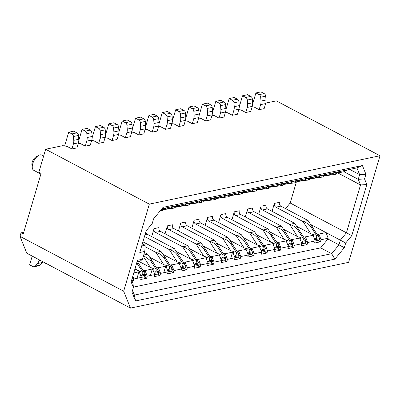 <?xml version="1.0" encoding="UTF-8"?>
<svg xmlns="http://www.w3.org/2000/svg" width="400" height="400" viewBox="0 0 400 400"><rect width="100%" height="100%" fill="white"/><g stroke="black" fill="none" stroke-linecap="round" stroke-linejoin="round"><path stroke-width="0.6" d="M71.915 148.96L73.405 143.905A8.615 6.925 -101.8 0 0 73.76 140.335L73.46 136.505A2.87 2.31 -101.8 0 0 71.9 133.925L68.685 132.225L73.7 131.17L76.915 132.875A2.87 2.31 -101.8 0 1 78.475 135.455L78.775 139.28A8.615 6.925 -101.8 0 1 78.42 142.85L76.93 147.91L71.915 148.96L67.065 146.39L62.77 145.66L45.635 149.255L38.86 172.265L41.07 173.435L23.24 234.01L21.035 232.845L23.75 232.275M45.635 149.255L149.31 204.135L123.675 291.23L20 236.355L21.035 232.845M123.675 291.23L130.475 308.1L348.625 262.34L380 155.745L149.31 204.135M132.535 290.435L134.405 295.075L135.53 300.94L132.01 292.22L133.39 287.54L131.125 281.915L137.49 260.28L142.505 259.23L144.8 251.43L139.785 252.48L146.155 230.845L152.245 223.47L153.625 218.79L163.075 207.345L362.41 165.535L365.925 174.255L364.55 178.935L358.255 179.325L343.92 171.735L348 169.77M337.935 172.995L360.52 184.95L366.815 184.56L364.55 178.935M366.815 184.56L351.785 235.63L345.69 243.005L344.315 247.685L334.86 259.13L331.66 253.695L338.975 244.845L344.315 247.685M135.53 300.94L334.86 259.13M112.035 140.545L113.525 135.485A8.615 6.925 -101.8 0 0 113.88 131.92L113.58 128.09A2.87 2.31 -101.8 0 0 112.02 125.51L108.805 123.81L113.82 122.755L117.035 124.46A2.87 2.31 -101.8 0 1 118.595 127.035L118.895 130.865A8.615 6.925 -101.8 0 1 118.54 134.435L117.05 139.49L112.035 140.545L107.185 137.975L105.03 137.7M98.665 143.35L100.15 138.29A8.615 6.925 -101.8 0 0 100.505 134.725L100.205 130.895A2.87 2.31 -101.8 0 0 98.65 128.315L95.43 126.615L100.445 125.56L103.665 127.265A2.87 2.31 -101.8 0 1 105.22 129.845L105.52 133.67A8.615 6.925 -101.8 0 1 105.165 137.24L103.68 142.3L98.665 143.35L93.81 140.78L91.66 140.505M85.29 146.155L86.78 141.095A8.615 6.925 -101.8 0 0 87.135 137.53L86.835 133.7A2.87 2.31 -101.8 0 0 85.275 131.12L82.06 129.42L87.075 128.365L90.29 130.07A2.87 2.31 -101.8 0 1 91.85 132.65L92.15 136.475A8.615 6.925 -101.8 0 1 91.795 140.045L90.305 145.105L85.29 146.155L80.435 143.585L78.285 143.31M43.635 156.045L41.79 155.07A8.615 4.26 117.9 0 0 38.93 155.285A8.615 4.26 117.9 0 0 32.745 163.735A8.615 4.26 117.9 0 0 32.3 167.81A8.615 4.26 117.9 0 0 33.73 170.295L40.875 174.08M141.7 245.975L145.145 245.25L142.35 243.77M137.11 261.575L140.555 260.85L142.505 259.23M133.39 287.54L133.065 283.645L131.645 280.135M164.035 209.47L170.48 208.115M170.41 208.155L174.565 206.15M167.045 207.725L164.565 208.92M177.41 206.665L183.855 205.31M183.78 205.35L187.94 203.345M180.415 204.92L177.94 206.115M130.475 308.1L26.8 253.22L20 236.355M145.145 245.25L144.8 251.43M133.355 287.14L320.635 247.86L327.945 239.005L328.175 238.225L321.07 239.715L320.455 241.795L314.605 243.025L315.22 240.945L307.695 242.52L307.085 244.6L301.23 245.83L301.845 243.75L294.32 245.325L293.71 247.405L287.86 248.635L288.47 246.555L280.95 248.13L280.335 250.21L274.485 251.44L275.1 249.36L267.575 250.94L266.965 253.02L261.11 254.245L261.725 252.165L254.2 253.745L253.59 255.825L247.74 257.05L248.35 254.97L240.83 256.55L240.215 258.63L234.365 259.855L234.98 257.775L227.455 259.355L226.845 261.435L220.99 262.66L221.605 260.58L214.08 262.16L213.47 264.24L207.62 265.465L208.23 263.385L200.71 264.965L200.095 267.045L194.245 268.27L194.855 266.19L187.335 267.77L186.725 269.85L180.87 271.075L181.485 268.995L173.96 270.575L173.35 272.655L167.5 273.88L168.11 271.8L160.59 273.38L159.975 275.46L154.125 276.685L154.735 274.605L147.215 276.185L146.605 278.265L140.75 279.49L141.365 277.41L133.84 278.99L132.79 276.245M142.92 241.83L160.96 251.38L165.285 257.59L172.595 269.56A2.87 2.31 78.2 0 1 170.975 271.2L168.11 271.8L165.915 266.055M158.425 267.73L165.95 266.15M158.39 267.635L160.59 273.38M144.475 252.54L147.585 254.185L151.91 260.395L159.22 272.365A2.87 2.31 78.2 0 1 157.605 274.005L154.735 274.605L152.54 268.86M145.055 270.535L152.575 268.955M145.02 270.44L147.215 276.185M137.43 261.505L145.845 275.17A2.87 2.31 78.2 0 1 144.23 276.81L141.365 277.41L139.165 271.665M133.775 272.9L139.205 271.76M32.3 167.81L31.915 164.935A5.745 2.84 -62.1 0 1 32.21 162.215A5.745 2.84 -62.1 0 1 36.335 156.585L38.93 155.285M265.78 103.08L276.325 100.865L380 155.745M259.145 109.685L260.635 104.63A8.615 6.925 -101.8 0 0 260.985 101.06L260.685 97.23A2.87 2.31 -101.8 0 0 259.13 94.655L255.91 92.95L260.925 91.9L264.145 93.6A2.87 2.31 -101.8 0 1 265.7 96.18L266 100.01A8.615 6.925 -101.8 0 1 265.65 103.58L264.16 108.635L259.145 109.685L254.29 107.12L252.14 106.84M245.77 112.49L247.26 107.435A8.615 6.925 -101.8 0 0 247.615 103.865L247.315 100.035A2.87 2.31 -101.8 0 0 245.755 97.46L242.54 95.755L247.555 94.705L250.77 96.405A2.87 2.31 -101.8 0 1 252.33 98.985L252.63 102.815A8.615 6.925 -101.8 0 1 252.275 106.385L250.785 111.44L245.77 112.49L240.92 109.925L238.765 109.645M232.395 115.3L233.885 110.24A8.615 6.925 -101.8 0 0 234.24 106.67L233.94 102.84A2.87 2.31 -101.8 0 0 232.38 100.265L229.165 98.56L234.18 97.51L237.395 99.21A2.87 2.31 -101.8 0 1 238.955 101.79L239.255 105.62A8.615 6.925 -101.8 0 1 238.9 109.19L237.41 114.245L232.395 115.3L227.545 112.73L225.395 112.45M219.025 118.105L220.515 113.045A8.615 6.925 -101.8 0 0 220.865 109.475L220.565 105.65A2.87 2.31 -101.8 0 0 219.01 103.07L215.79 101.365L220.805 100.315L224.025 102.02A2.87 2.31 -101.8 0 1 225.58 104.595L225.88 108.425A8.615 6.925 -101.8 0 1 225.53 111.995L224.04 117.05L219.025 118.105L214.17 115.535L212.02 115.255M205.65 120.91L207.14 115.85A8.615 6.925 -101.8 0 0 207.495 112.28L207.195 108.455A2.87 2.31 -101.8 0 0 205.635 105.875L202.42 104.17L207.435 103.12L210.65 104.825A2.87 2.31 -101.8 0 1 212.21 107.4L212.51 111.23A8.615 6.925 -101.8 0 1 212.155 114.8L210.665 119.855L205.65 120.91L200.8 118.34L198.645 118.06M192.275 123.715L193.765 118.655A8.615 6.925 -101.8 0 0 194.12 115.085L193.82 111.26A2.87 2.31 -101.8 0 0 192.26 108.68L189.045 106.975L194.06 105.925L197.275 107.63A2.87 2.31 -101.8 0 1 198.835 110.205L199.135 114.035A8.615 6.925 -101.8 0 1 198.78 117.605L197.29 122.66L192.275 123.715L187.425 121.145L185.275 120.865M178.905 126.52L180.39 121.46A8.615 6.925 -101.8 0 0 180.745 117.895L180.445 114.065A2.87 2.31 -101.8 0 0 178.89 111.485L175.67 109.78L180.685 108.73L183.905 110.435A2.87 2.31 -101.8 0 1 185.46 113.01L185.76 116.84A8.615 6.925 -101.8 0 1 185.405 120.41L183.92 125.465L178.905 126.52L174.05 123.95L171.9 123.67M165.53 129.325L167.02 124.265A8.615 6.925 -101.8 0 0 167.375 120.7L167.075 116.87A2.87 2.31 -101.8 0 0 165.515 114.29L162.3 112.59L167.315 111.535L170.53 113.24A2.87 2.31 -101.8 0 1 172.09 115.815L172.39 119.645A8.615 6.925 -101.8 0 1 172.035 123.215L170.545 128.27L165.53 129.325L160.68 126.755L158.525 126.475M152.155 132.13L153.645 127.07A8.615 6.925 -101.8 0 0 154 123.505L153.7 119.675A2.87 2.31 -101.8 0 0 152.14 117.095L148.925 115.395L153.94 114.34L157.155 116.045A2.87 2.31 -101.8 0 1 158.715 118.62L159.015 122.45A8.615 6.925 -101.8 0 1 158.66 126.02L157.17 131.075L152.155 132.13L147.305 129.56L145.155 129.28M138.785 134.935L140.27 129.875A8.615 6.925 -101.8 0 0 140.625 126.31L140.325 122.48A2.87 2.31 -101.8 0 0 138.77 119.9L135.55 118.2L140.565 117.145L143.785 118.85A2.87 2.31 -101.8 0 1 145.34 121.425L145.64 125.255A8.615 6.925 -101.8 0 1 145.285 128.825L143.8 133.88L138.785 134.935L133.93 132.365L131.78 132.09M125.41 137.74L126.9 132.68A8.615 6.925 -101.8 0 0 127.255 129.115L126.955 125.285A2.87 2.31 -101.8 0 0 125.395 122.705L122.18 121.005L127.195 119.95L130.41 121.655A2.87 2.31 -101.8 0 1 131.97 124.23L132.27 128.06A8.615 6.925 -101.8 0 1 131.915 131.63L130.425 136.685L125.41 137.74L120.56 135.17L118.405 134.895M321.07 239.715L318.91 234.065L326.01 232.575L340.35 240.165L346.44 232.79L290.195 203.015L296.23 182.495M285.57 208.615L290.195 203.015M328.175 238.225L326.01 232.575L311.02 224.64M349.73 169.405L359.635 174.645L358.255 179.325L360.52 184.95L346.44 232.79L351.785 235.63M204.155 201.055L210.6 199.7M210.53 199.74L214.685 197.735M207.165 199.31L204.685 200.505M217.53 198.25L223.975 196.895M223.9 196.93L228.06 194.93M220.535 196.505L218.06 197.7M230.905 195.445L237.35 194.09L241.43 192.125M233.91 193.7L231.43 194.895M244.275 192.64L250.72 191.285L254.805 189.32M247.285 190.895L244.805 192.09M257.65 189.835L264.095 188.48L268.18 186.51M260.655 188.09L258.18 189.285M271.025 187.03L277.47 185.675L281.55 183.705M274.03 185.285L271.555 186.48M284.395 184.22L290.84 182.87L294.925 180.9M287.405 182.48L284.925 183.675M297.77 181.415L304.215 180.065L308.3 178.095M300.775 179.675L298.3 180.87M311.145 178.61L317.59 177.26L321.67 175.29M314.15 176.87L311.675 178.065M324.515 175.805L330.96 174.455L335.045 172.485M327.525 174.065L325.045 175.26M337.89 173L343.92 171.735M340.895 171.26L338.42 172.455M365.925 174.255L359.635 174.645L356.915 167.9L362.41 165.535M161.86 208.815L356.915 167.9M190.785 203.86L197.23 202.505M197.155 202.545L201.31 200.54M193.79 202.115L191.31 203.31M327.945 239.005L338.975 244.845L340.35 240.165L345.69 243.005M134.405 295.075L331.66 253.695L320.635 247.86M131.7 280.26L133.23 281.07L133.84 278.99M133.23 281.07L132.12 281.3M307.695 242.52L305.535 236.87L313.055 235.295L315.22 240.945L318.085 240.345A2.87 2.31 78.2 0 0 319.7 238.7L319.235 237.74L315.815 238.46L314.74 239.69M291.41 241.37L291.94 239.56L299.685 238.1L301.845 243.75L304.71 243.15A2.87 2.31 78.2 0 0 306.325 241.505L305.865 240.545L302.44 241.265L301.365 242.495M292.16 239.675L294.32 245.325M245.31 216.955L247.65 209.01L252.665 207.96A2.87 2.31 -101.8 0 0 254.105 211.725L281.32 226.135L285.645 232.345L292.955 244.31A2.87 2.31 78.2 0 1 291.34 245.955L288.47 246.555L286.09 240.785L287.68 240.455L286.61 241.685M278.035 244.175L278.565 242.365L286.31 240.905M278.785 242.48L280.95 248.13M231.935 219.76L234.275 211.815L239.29 210.765A2.87 2.31 -101.8 0 0 240.73 214.53L267.945 228.94L277.665 243.575L279.58 247.115A2.87 2.31 78.2 0 1 277.965 248.76L275.095 249.36L272.715 243.59L274.305 243.26L273.235 244.49M264.66 246.98L265.195 245.17L272.935 243.71M265.415 245.285L267.575 250.94M218.565 222.565L220.9 214.62L225.915 213.57A2.87 2.31 -101.8 0 0 227.355 217.335L254.575 231.745L264.29 246.38L266.205 249.92A2.87 2.31 78.2 0 1 264.59 251.565L261.725 252.165L259.345 246.395L260.935 246.065L259.86 247.295M252.04 248.09L259.565 246.515M252.005 247.995L254.2 253.745M205.19 225.37L207.53 217.425L212.545 216.375A2.87 2.31 -101.8 0 0 213.985 220.14L241.2 234.55L245.525 240.76L252.835 252.725A2.87 2.31 78.2 0 1 251.22 254.37L248.35 254.97L245.97 249.2L247.56 248.87L246.49 250.1M238.665 250.895L246.19 249.32M238.63 250.805L240.83 256.55M191.815 228.175L194.155 220.23L199.17 219.18A2.87 2.31 -101.8 0 0 200.61 222.945L227.825 237.355L237.545 251.99L239.46 255.53A2.87 2.31 78.2 0 1 237.845 257.175L234.975 257.775L232.78 252.03M225.295 253.7L232.815 252.125M225.26 253.61L227.455 259.355M178.445 230.98L180.78 223.035L185.795 221.985A2.87 2.31 -101.8 0 0 187.235 225.755L214.455 240.16L224.17 254.8L226.085 258.335A2.87 2.31 78.2 0 1 224.47 259.98L221.605 260.58L219.225 254.81L220.815 254.48L219.74 255.71M211.92 256.505L219.445 254.93M211.885 256.415L214.08 262.16M165.07 233.785L167.41 225.84L172.425 224.79A2.87 2.31 -101.8 0 0 173.865 228.56L201.08 242.965L205.405 249.175L212.715 261.14A2.87 2.31 78.2 0 1 211.095 262.785L208.23 263.385L205.85 257.62L207.44 257.285L206.37 258.515M198.545 259.31L206.07 257.735M198.51 259.22L200.71 264.965M151.695 236.59L154.035 228.645L159.05 227.595A2.87 2.31 -101.8 0 0 160.49 231.365L187.705 245.77L192.03 251.98L199.34 263.945A2.87 2.31 78.2 0 1 197.725 265.59L194.855 266.19L192.475 260.425L194.065 260.09L192.995 261.32M185.175 262.12L192.695 260.54M185.14 262.025L187.335 267.77M145.705 232.365A2.87 2.31 -101.8 0 0 147.115 234.17L174.335 248.575L184.05 263.215L185.965 266.755A2.87 2.31 78.2 0 1 184.35 268.395L181.485 268.995L179.1 263.23L180.695 262.895L179.62 264.125M171.8 264.925L179.325 263.345M171.765 264.83L173.96 270.575M149.885 257.34L163.8 264.7L167.32 265.7L165.73 266.035L163.97 272.015M157.675 269.42L158.205 267.61L156.725 267.92M157.335 274.06L159.975 275.46M138.615 261.26L150.425 267.505L153.945 268.505L152.355 268.84L150.595 274.82M144.3 272.225L144.835 270.415L143.355 270.725M143.965 276.865L146.605 278.265M134.875 269.16L137.05 270.31L140.575 271.31L138.98 271.645L137.22 277.625M318.91 234.065L317.205 234.26M318.155 235.76L318.685 233.95M317.815 240.4L320.455 241.795M296.995 226.48L310.905 233.845L314.425 234.84L313.055 235.295M305.535 236.87L303.835 237.065M304.78 238.565L305.315 236.755M304.445 243.205L307.085 244.6M283.62 229.285L297.53 236.65L301.055 237.645L299.685 238.1M291.07 246.01L293.71 247.405M277.695 248.815L280.335 250.21M264.325 251.62L266.965 253.02M251.29 249.785L251.82 247.975L250.34 248.285M250.95 254.425L253.59 255.825M237.915 252.59L238.445 250.78L236.965 251.09M237.575 257.23L240.215 258.63M216.75 243.31L230.665 250.675L234.185 251.675L232.595 252.005L230.835 257.985M224.54 255.395L225.075 253.585L223.595 253.895M224.205 260.035L226.845 261.435M211.165 258.2L211.7 256.39L210.22 256.7M210.83 262.84L213.47 264.24M197.795 261.005L198.325 259.195L196.845 259.505M197.455 265.645L200.095 267.045M184.42 263.81L184.955 262L183.475 262.31M184.085 268.45L186.725 269.85M171.045 266.615L171.58 264.805L170.1 265.115M170.71 271.255L173.35 272.655M278.565 242.365L277.085 242.675M270.245 232.09L284.16 239.455L287.68 240.455M291.94 239.56L290.46 239.87M265.195 245.17L263.715 245.48M256.875 234.895L270.785 242.26L274.305 243.26M243.5 237.7L257.41 245.065L260.935 246.065M230.125 240.505L244.04 247.87L247.56 248.87M203.38 246.115L217.29 253.48L220.815 254.48M190.005 248.92L203.92 256.285L207.44 257.285M176.63 251.73L190.545 259.09L194.065 260.09M163.26 254.535L177.17 261.895L180.695 262.895M251.32 190.995L252.01 190.665M237.945 193.805L238.635 193.47M223.755 196.78L225.265 196.275M210.38 199.585L211.89 199.08M197.01 202.39L198.515 201.885M183.635 205.195L185.145 204.69M170.26 208L171.77 207.495M264.695 188.19L265.385 187.86M278.065 185.385L278.755 185.055M291.44 182.58L292.13 182.25M304.815 179.775L305.505 179.445M318.19 176.97L318.875 176.64M331.56 174.165L332.25 173.835M297.53 236.65L289.68 224.38L262.46 209.975A2.87 2.31 -101.8 0 1 261.02 206.205L258.685 214.15M310.905 233.845L303.05 221.575L275.835 207.17A2.87 2.31 -101.8 0 1 274.395 203.4L272.055 211.345M314.425 234.84L313.355 236.075M301.055 237.645L299.98 238.88M234.185 251.675L233.115 252.905M167.32 265.7L166.25 266.93M153.945 268.505L152.875 269.735M140.575 271.31L139.5 272.54M68.685 132.225L64.615 146.05M82.06 129.42L78.8 140.485M95.43 126.615L92.175 137.68M108.805 123.81L105.545 134.875M122.18 121.005L118.92 132.07M135.55 118.2L132.295 129.265M148.925 115.395L145.665 126.46M162.3 112.59L159.04 123.655M175.67 109.78L172.415 120.85M189.045 106.975L185.785 118.045M202.42 104.17L199.16 115.24M215.79 101.365L212.535 112.435M229.165 98.56L225.905 109.63M242.54 95.755L239.28 106.825M255.91 92.95L252.655 104.02M47.09 263.965A2.87 2.31 78.2 0 1 46.25 263.715L43.085 261.84M43.03 261.815A8.615 6.925 78.2 0 1 42.51 262.495L40.345 265.015A2.87 2.31 78.2 0 1 39.245 265.68L34.23 266.735A2.87 2.31 78.2 0 1 32.875 266.52L29.66 264.82L32.225 256.095M39.285 259.83L39.055 260.615A8.615 6.925 78.2 0 1 37.495 263.545L35.33 266.065A2.87 2.31 78.2 0 1 34.23 266.735M135.33 267.625L137.05 270.31M143.33 256.425L150.425 267.505M145.065 246.675L155.945 252.43L163.8 264.7M144.495 236.485L169.32 249.625L177.17 261.895M154.035 228.645A2.87 2.31 -101.8 0 0 155.475 232.415L182.69 246.82L190.545 259.09M167.41 225.84A2.87 2.31 -101.8 0 0 168.85 229.61L196.065 244.015L203.92 256.285M180.78 223.035A2.87 2.31 -101.8 0 0 182.22 226.805L209.44 241.21L217.29 253.48M194.155 220.23A2.87 2.31 -101.8 0 0 195.595 224L222.81 238.405L230.665 250.675M207.53 217.425A2.87 2.31 -101.8 0 0 208.97 221.195L236.185 235.6L244.04 247.87M220.9 214.62A2.87 2.31 -101.8 0 0 222.34 218.39L249.56 232.795L257.41 245.065M234.275 211.815A2.87 2.31 -101.8 0 0 235.715 215.585L262.93 229.99L270.785 242.26M247.65 209.01A2.87 2.31 -101.8 0 0 249.09 212.78L276.305 227.185L284.16 239.455M261.02 206.205L266.035 205.155A2.87 2.31 -101.8 0 0 267.475 208.92L294.695 223.33L305.865 240.545M274.395 203.4L279.41 202.35A2.87 2.31 -101.8 0 0 280.85 206.115L308.065 220.52L319.235 237.74M324.4 175.915L335.815 174.26L339.14 171.63M132.355 277.73L132.475 277.975A2.87 2.31 78.2 0 1 132.02 278.875M334.355 174.56C335.22 174.325 335.45 173.84 335.045 173.115L334.8 172.605M311.03 178.72L322.44 177.065L325.765 174.435M320.98 177.365C321.85 177.13 322.08 176.645 321.67 175.92L321.425 175.41M297.655 181.525L309.07 179.87L312.39 177.24M307.61 180.17C308.475 179.935 308.705 179.455 308.3 178.725L308.05 178.215M284.28 184.33L295.695 182.675L299.02 180.045M294.235 182.975C295.1 182.74 295.33 182.26 294.925 181.53L294.68 181.02M270.91 187.135L282.32 185.48L285.645 182.85M280.86 185.78C281.73 185.545 281.96 185.065 281.55 184.335L281.305 183.825M257.535 189.94L268.95 188.285L272.27 185.655M267.49 188.585C268.355 188.35 268.585 187.87 268.18 187.14L267.93 186.63M244.16 192.745L255.575 191.09L258.9 188.46M254.115 191.39C254.98 191.155 255.21 190.675 254.805 189.945L254.56 189.435M230.79 195.55L242.2 193.895L245.525 191.265M240.74 194.195C241.61 193.96 241.84 193.48 241.43 192.75L241.185 192.24M217.415 198.355L228.83 196.7L232.15 194.07M227.37 197C228.235 196.765 228.465 196.285 228.06 195.56L227.81 195.045M204.04 201.16L215.455 199.505L218.78 196.875M213.995 199.805C214.86 199.57 215.09 199.09 214.685 198.365L214.44 197.85M190.67 203.965L202.08 202.31L205.405 199.68M200.62 202.615C201.49 202.375 201.72 201.895 201.31 201.17L201.065 200.66M177.295 206.77L188.71 205.115L192.03 202.485M187.25 205.42C188.115 205.18 188.345 204.7 187.94 203.975L187.69 203.465M163.92 209.575L175.335 207.92L178.66 205.29M173.875 208.225C174.74 207.985 174.97 207.505 174.565 206.78L174.32 206.27M159.97 211.105L161.96 210.725L165.285 208.095M160.5 211.03C161.37 210.79 161.6 210.31 161.19 209.585M136.735 262.84L142.585 271.91C143.065 272.985 142.855 273.99 141.96 274.925L140.885 276.16M143.585 255.555L150.56 260.68L155.955 269.105C156.435 270.18 156.23 271.185 155.335 272.12L154.26 273.355M160.96 251.38L155.945 252.43C159.36 253.32 162.02 255.135 163.93 257.875L169.33 266.3C169.81 267.375 169.6 268.38 168.705 269.315L167.63 270.55M174.335 248.575L169.32 249.625C172.73 250.515 175.395 252.33 177.305 255.07L182.705 263.495C183.185 264.57 182.975 265.575 182.08 266.51L181.005 267.745M187.705 245.77L182.69 246.82C186.105 247.71 188.765 249.525 190.68 252.265L196.075 260.69C196.555 261.765 196.35 262.77 195.455 263.705L194.38 264.94M201.08 242.965L196.065 244.015C199.48 244.905 202.14 246.72 204.05 249.46L209.45 257.885C209.93 258.96 209.725 259.965 208.825 260.9L207.75 262.135M214.455 240.16L209.44 241.21C212.85 242.1 215.515 243.915 217.425 246.655L222.825 255.08C223.305 256.155 223.095 257.16 222.2 258.095L221.125 259.33M227.825 237.355L222.81 238.405C226.225 239.295 228.885 241.11 230.8 243.85L236.195 252.275C236.675 253.35 236.47 254.355 235.575 255.29L234.5 256.525M241.2 234.55L236.185 235.6C239.6 236.49 242.26 238.305 244.17 241.045L249.57 249.47C250.05 250.545 249.845 251.55 248.945 252.485L247.87 253.72M254.575 231.745L249.56 232.795C252.97 233.685 255.635 235.5 257.545 238.24L262.945 246.665C263.425 247.74 263.215 248.745 262.32 249.68L261.245 250.91M267.945 228.94L262.93 229.99C266.345 230.88 269.005 232.695 270.92 235.435L276.315 243.86C276.795 244.935 276.59 245.94 275.695 246.875L274.62 248.105M281.32 226.135L276.305 227.185C279.72 228.075 282.38 229.89 284.29 232.63L289.69 241.055C290.17 242.13 289.965 243.135 289.065 244.07L287.99 245.3M294.695 223.33L289.68 224.38C293.09 225.27 295.755 227.085 297.665 229.825L303.065 238.25C303.545 239.325 303.335 240.33 302.44 241.265M308.065 220.52L303.05 221.575C306.465 222.465 309.125 224.275 311.04 227.02L316.435 235.445C316.915 236.52 316.71 237.525 315.815 238.46M91.795 140.045L86.78 141.095M78.42 142.85L73.405 143.905M265.65 103.58L260.635 104.63M252.275 106.385L247.26 107.435M238.9 109.19L233.885 110.24M225.53 111.995L220.515 113.045M212.155 114.8L207.14 115.85M198.78 117.605L193.765 118.655M185.405 120.41L180.39 121.46M172.035 123.215L167.02 124.265M158.66 126.02L153.645 127.07M145.285 128.825L140.27 129.875M131.915 131.63L126.9 132.68M118.54 134.435L113.525 135.485M105.165 137.24L100.15 138.29M78.775 139.28L73.76 140.335M78.475 135.455L73.46 136.505M76.915 132.875L71.9 133.925M92.15 136.475L87.135 137.53M91.85 132.65L86.835 133.7M90.29 130.07L85.275 131.12M105.52 133.67L100.505 134.725M105.22 129.845L100.205 130.895M103.665 127.265L98.65 128.315M118.895 130.865L113.88 131.92M118.595 127.035L113.58 128.09M117.035 124.46L112.02 125.51M132.27 128.06L127.255 129.115M131.97 124.23L126.955 125.285M130.41 121.655L125.395 122.705M145.64 125.255L140.625 126.31M145.34 121.425L140.325 122.48M143.785 118.85L138.77 119.9M159.015 122.45L154 123.505M158.715 118.62L153.7 119.675M157.155 116.045L152.14 117.095M172.39 119.645L167.375 120.7M172.09 115.815L167.075 116.87M170.53 113.24L165.515 114.29M185.76 116.84L180.745 117.895M185.46 113.01L180.445 114.065M183.905 110.435L178.89 111.485M199.135 114.035L194.12 115.085M198.835 110.205L193.82 111.26M197.275 107.63L192.26 108.68M212.51 111.23L207.495 112.28M212.21 107.4L207.195 108.455M210.65 104.825L205.635 105.875M225.88 108.425L220.865 109.475M225.58 104.595L220.565 105.65M224.025 102.02L219.01 103.07M239.255 105.62L234.24 106.67M238.955 101.79L233.94 102.84M237.395 99.21L232.38 100.265M252.63 102.815L247.615 103.865M252.33 98.985L247.315 100.035M250.77 96.405L245.755 97.46M266 100.01L260.985 101.06M265.7 96.18L260.685 97.23M264.145 93.6L259.13 94.655M39.055 260.615L40.28 260.355M37.495 263.545L42.51 262.495M35.33 266.065L40.345 265.015M314.755 239.74L319.7 238.7M301.385 242.545L306.325 241.505M288.01 245.35L292.955 244.31M274.635 248.155L279.58 247.115M261.265 250.96L266.205 249.92M247.89 253.765L252.835 252.725M234.515 256.57L239.46 255.53M221.145 259.375L226.085 258.335M207.77 262.18L212.715 261.14M194.395 264.985L199.34 263.945M181.025 267.79L185.965 266.755M167.65 270.595L172.595 269.56M154.275 273.4L159.22 272.365M140.905 276.205L145.845 275.17M143.755 254.99L147.585 254.185M145.05 234.6L147.115 234.17M155.475 232.415L160.49 231.365M168.85 229.61L173.865 228.56M182.22 226.805L187.235 225.755M195.595 224L200.61 222.945M208.97 221.195L213.985 220.14M222.34 218.39L227.355 217.335M235.715 215.585L240.73 214.53M249.09 212.78L254.105 211.725M262.46 209.975L267.475 208.92M275.835 207.17L280.85 206.115M335.045 173.115L338.47 172.4M311.04 227.02L312.39 226.735M316.435 235.445L317.785 235.16M292.49 243.35L289.065 244.07M279.115 246.155L275.695 246.875M265.745 248.96L262.32 249.68M252.37 251.765L248.945 252.485M238.995 254.57L235.575 255.29M225.625 257.375L222.2 258.095M212.25 260.18L208.825 260.9M198.875 262.985L195.455 263.705M185.505 265.79L182.08 266.51M172.13 268.595L168.705 269.315M158.755 271.4L155.335 272.12M145.385 274.205L141.96 274.925M321.67 175.92L325.095 175.205M308.3 178.725L311.72 178.01M294.925 181.53L298.35 180.815M281.55 184.335L284.975 183.62M268.18 187.14L271.6 186.425M254.805 189.945L258.23 189.23M241.43 192.75L244.855 192.035M228.06 195.56L231.48 194.84M214.685 198.365L218.11 197.645M201.31 201.17L204.735 200.45M187.94 203.975L191.36 203.255M174.565 206.78L177.99 206.06M161.235 209.575L164.615 208.865M142.585 271.91L143.93 271.63M137.185 263.485L138.535 263.2M155.955 269.105L157.305 268.825M150.56 260.68L151.91 260.395M169.33 266.3L170.675 266.02M163.93 257.875L165.285 257.59M182.705 263.495L184.05 263.215M177.305 255.07L178.655 254.785M196.075 260.69L197.425 260.41M190.68 252.265L192.03 251.98M209.45 257.885L210.795 257.605M204.05 249.46L205.405 249.175M222.825 255.08L224.17 254.8M217.425 246.655L218.775 246.37M236.195 252.275L237.545 251.99M230.8 243.85L232.15 243.565M249.57 249.47L250.915 249.185M244.17 241.045L245.525 240.76M262.945 246.665L264.29 246.38M257.545 238.24L258.895 237.955M276.315 243.86L277.665 243.575M270.92 235.435L272.27 235.15M289.69 241.055L291.035 240.77M284.29 232.63L285.645 232.345M303.065 238.25L304.41 237.965M297.665 229.825L299.015 229.54"/></g></svg>
